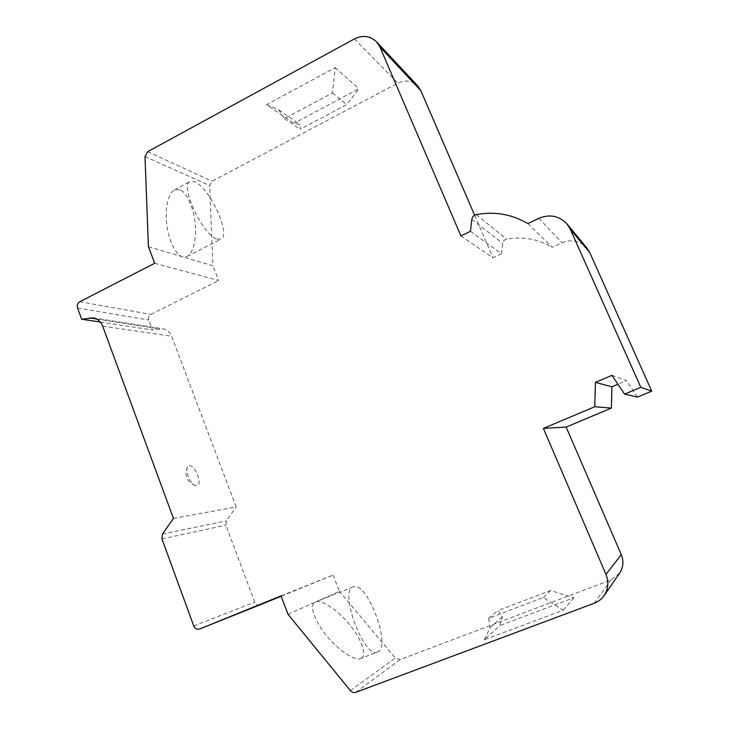 <?xml version="1.0" encoding="UTF-8"?>
<svg xmlns="http://www.w3.org/2000/svg" width="729" height="729" viewBox="0 0 729 729"><rect width="100%" height="100%" fill="white"/><g stroke="black" fill="none" stroke-linecap="round" stroke-linejoin="round"><path stroke-width="0.55" stroke-dasharray="3.65 2.73" d="M179.917 189.731L174.431 189.914C167.889 193.176 164.763 210.034 166.741 224.395C168.435 240.479 176.445 255.742 182.578 256.79L187.189 256.389C193.695 253.273 196.821 236.797 195.099 222.992C193.732 207.692 186.241 191.691 179.917 189.731M148.415 246.712L212.932 265.757L209.633 185.521L212.03 181.22L397.897 83.124C405.452 79.625 412.076 80.564 417.781 85.958M217.151 239.112L220.978 239.13C231.485 235.294 209.588 187.426 194.78 181.858L190.151 181.567C179.252 185.111 203.008 235.695 217.151 239.112M154.703 263.278L218.673 280.519L212.932 265.757M100.329 322.054L152.534 330.018L148.78 320.013C148.115 317.58 148.798 315.712 150.83 314.418L218.673 280.519M173.438 518.383L236.178 506.974L171.616 336.233C169.903 332.096 167.023 329.626 162.968 328.852L152.534 330.018M189.276 465.722C195.326 464.692 203.099 485.45 196.784 485.806L195.819 485.742C190.916 485.049 184.719 471.116 187.481 466.988L189.276 465.722M260.043 604.824C257.674 605.471 255.906 604.578 254.74 602.154L225.835 525.19L226.355 520.852L236.178 506.974M281.02 595.894L333.126 575.09L281.148 596.24M288.01 614.292L339.422 591.292L333.126 575.09M619.632 573.185L610.993 579.91L400.248 659.517L395.282 658.068L339.422 591.292M361.63 658.041L360.746 658.487C355.26 661.704 336.698 648.983 325.981 634.941C314.163 620.753 308.959 603.648 315.311 602.081L315.484 602.008C320.806 598.837 338.52 610.665 349.227 624.179C360.673 637.41 367.498 655.426 361.63 658.041M377.549 652.072C364.199 659.235 338.73 590.827 353.073 586.918L353.228 586.854C366.186 580.038 391.318 644.318 378.369 651.653L360.746 658.497M484.229 639.816L490.216 627.56L488.658 618.292L543.415 597.498L563.143 610.246L484.229 639.816L499.802 625.591L502.372 616.798L497.789 610.62L550.55 590.526L573.86 597.689L499.802 625.591M563.143 610.246L573.86 597.689M611.932 375.335L626.421 380.638L617.937 384.247M637.547 397.095L626.421 380.638M527.814 223.566L552.254 247.322L562.023 242.775C571.682 238.939 579.983 240.698 586.936 248.033M470.433 231.303L501.479 253.82L502.709 243.377C503.11 241.126 504.413 239.723 506.628 239.167C522.866 236.278 538.075 238.994 552.254 247.322M460.901 235.895L493.032 257.802L501.479 253.82M474.634 215.219L493.032 257.802M266.55 104.739L278.815 109.951L284.428 118.636L332.515 92.938L335.203 67.624L266.55 104.739L293.905 123.31L300.166 124.595L300.184 129.261L346.74 104.63L358.887 88.756L293.905 123.31M335.203 67.624L358.887 88.756M278.815 109.951L300.166 124.595M332.515 92.938L346.74 104.63M284.428 118.636L300.184 129.261M490.216 627.56L502.372 616.798M543.415 597.498L550.55 590.526M488.658 618.292L497.789 610.62M144.998 156.544L209.633 185.521M79.844 301.706L150.83 314.418M77.566 307.993L148.78 320.013M96.529 318.974L159.715 328.861M102.643 326.127L171.616 336.233M162.521 534.002L226.355 520.852M161.938 538.886L225.835 525.19M193.75 625.956L254.74 602.154M350.367 690.573L395.282 658.068M355.925 692.268L400.248 659.517M594.226 603.257L610.993 579.91M538.877 218.308L562.023 242.775M476.256 214.618L506.628 239.167M471.827 219.429L502.709 243.377M354.376 38.938L397.897 83.124M147.659 151.696L212.03 181.22M187.189 256.389L220.978 239.13M174.431 189.914L190.151 181.567M93.148 317.862L162.968 328.852M187.481 466.988C184.1 476.01 186.879 482.261 195.819 485.742M353.228 586.854L315.484 602.008"/><path stroke-width="1.09" d="M148.415 246.712L144.998 156.544L147.659 151.696L354.376 38.938C362.832 34.874 370.241 35.858 376.62 41.872L379.946 47.002L460.901 235.895L470.433 231.303L471.827 219.429C472.292 216.877 473.759 215.274 476.256 214.618C494.581 211.21 511.767 214.189 527.814 223.566L538.877 218.308C549.821 213.87 559.234 215.811 567.126 224.113L570.333 229.298L640.791 387.299L624.607 394.134L611.932 375.335L595.447 382.388L594.764 406.727L543.397 428.406L605.972 574.416C608.952 581.988 608.323 589.05 604.077 595.62C601.58 599.156 598.299 601.698 594.226 603.257L355.925 692.268C353.82 692.914 351.97 692.359 350.367 690.573L288.01 614.292L281.02 595.894L199.646 629.009C197.012 629.738 195.044 628.717 193.75 625.956L161.938 538.886L162.521 534.002L173.438 518.383L102.643 326.127C100.775 321.48 97.604 318.728 93.148 317.862L81.666 319.211L77.566 307.993C76.846 305.269 77.602 303.173 79.844 301.706L154.703 263.278L148.415 246.712M81.666 319.211L100.329 322.054M281.148 596.24L260.043 604.824M543.397 428.406L566.16 427.076L621.281 554.66C623.906 561.257 623.35 567.426 619.632 573.185L604.077 595.62M594.764 406.727L611.358 408.094L566.16 427.076M595.447 382.388L611.95 386.798L611.358 408.094M617.937 384.247L611.95 386.798M624.607 394.134L637.547 397.095L651.735 391.136L640.791 387.299M567.126 224.113L586.936 248.033L589.77 252.589L651.735 391.136M376.62 41.872L417.781 85.958L420.761 90.533L474.634 215.219M89.576 317.89L96.529 318.974M199.673 628.999L260.08 604.806L199.646 629.009M605.972 574.416L621.281 554.66M570.333 229.298L589.77 252.589M379.946 47.002L420.761 90.533"/></g></svg>
